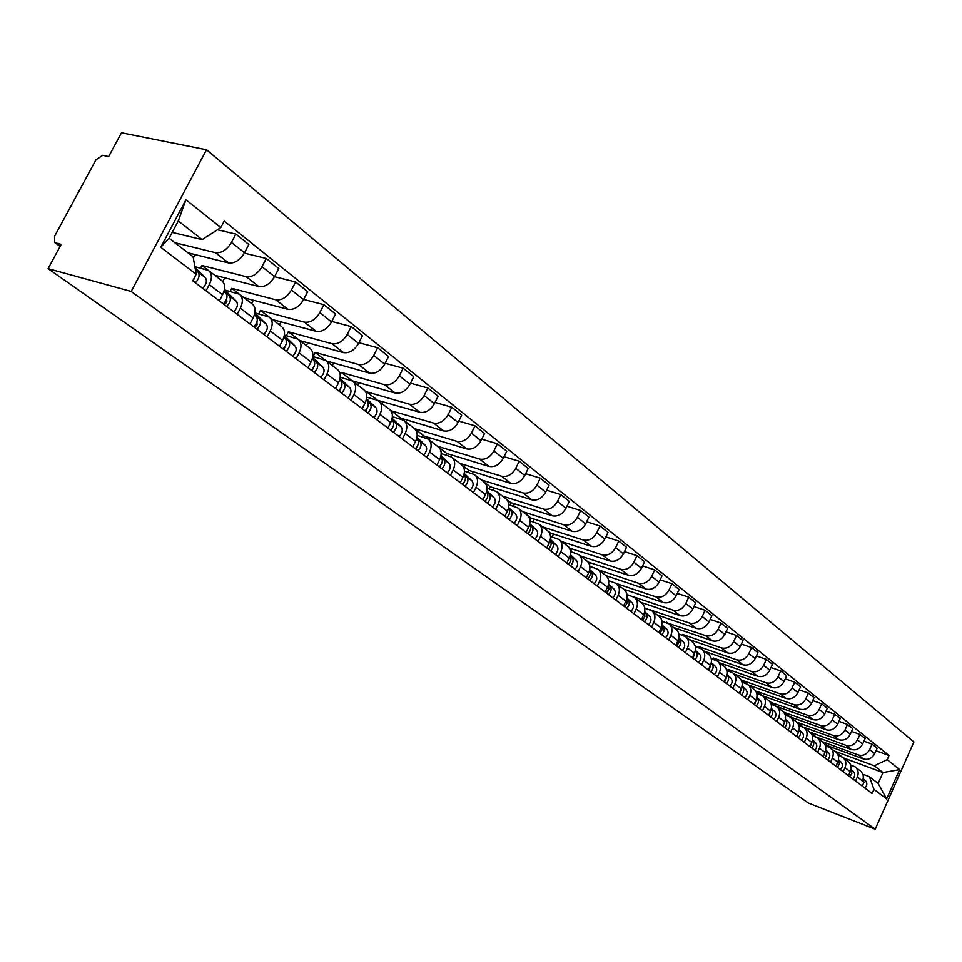 <?xml version="1.0" encoding="UTF-8"?>
<svg xmlns="http://www.w3.org/2000/svg" width="962" height="962" viewBox="0 0 962 962"><rect width="100%" height="100%" fill="white"/><g stroke="black" fill="none" stroke-linecap="round" stroke-linejoin="round"><path stroke-width="1.44" d="M60.101 246.416L54.714 242.544L54.533 236.387L95.935 159.86L102.669 155.315L108.634 156.578L121.489 132.768L206.517 149.747L131.193 291.45L875.204 829.232L808.26 802.981L48.1 268.638L131.193 291.45M875.204 829.232L913.9 741.942L206.517 149.747M54.714 242.544L60.173 246.284M48.1 268.638L61.219 244.348L55.351 242.821M827.188 746.332L827.488 745.658L863.515 758.958C868.313 760.148 872.041 758.357 874.711 753.583L877.116 748.183L872.065 744.131L869.636 749.554C866.954 754.352 863.215 756.156 858.405 754.954L822.306 741.666M850.661 764.934L855.062 766.81C858.188 769.372 858.958 772.775 857.358 777.019L862.505 780.928C864.092 776.695 863.323 773.304 860.196 770.754L855.567 767.207M862.505 780.928L862.77 780.266M863.912 741.173L872.065 744.131M857.358 777.019L855.567 781.036M814.85 736.627L851.358 749.446C856.18 750.649 859.944 748.821 862.649 743.999L865.091 738.539L859.92 734.403L857.455 739.874C854.749 744.732 850.961 746.56 846.127 745.37L809.788 732.058M848.472 775.673L850.276 771.632C851.887 767.363 851.117 763.936 847.967 761.375L843.229 757.743M851.562 731.385L859.92 734.403M838.179 755.423L842.712 757.334C845.863 759.908 846.632 763.347 845.021 767.64L843.193 771.692M802.236 726.695L838.912 739.73C843.77 740.92 847.57 739.069 850.312 734.198L852.789 728.679L847.486 724.434L844.997 729.978C842.243 734.884 838.431 736.736 833.549 735.545L796.909 722.197M835.93 766.209L837.758 762.12C839.393 757.803 838.623 754.352 835.461 751.779L830.603 748.051M838.936 721.368L847.486 724.434M825.408 745.67L830.086 747.642C833.26 750.228 834.018 753.703 832.383 758.032L830.531 762.144M789.309 716.546L826.166 729.773C831.072 730.964 834.908 729.088 837.674 724.158L840.187 718.578L834.763 714.237L832.238 719.841C829.448 724.795 825.6 726.683 820.682 725.492L783.729 712.241M823.087 756.517L824.951 752.392C826.611 748.027 825.841 744.54 822.666 741.942L817.688 738.119M825.997 711.11L834.763 714.237M812.337 735.702L817.159 737.722C820.346 740.319 821.103 743.818 819.444 748.208L817.568 752.356M776.069 706.228L813.13 719.588C818.061 720.766 821.933 718.867 824.747 713.876L827.296 708.236L821.74 703.787L819.179 709.463C816.353 714.465 812.469 716.389 807.515 715.199L770.189 702.164M809.944 746.608L811.832 742.423C813.515 738.01 812.758 734.499 809.559 731.89L804.448 727.957M812.746 700.601L821.74 703.787M798.953 725.492L803.919 727.561C807.13 730.182 807.888 733.705 806.192 738.143L804.292 742.339M762.517 695.766L799.771 709.15C804.737 710.329 808.657 708.405 811.495 703.354L814.08 697.654L808.405 693.097L805.795 698.821C802.933 703.895 799.013 705.843 794.023 704.665L756.601 691.245L756.264 691.979M796.488 736.447L798.4 732.226C800.107 727.765 799.362 724.218 796.139 721.584L790.896 717.556M799.169 689.838L808.405 693.097M785.232 715.031L790.355 717.147C793.59 719.78 794.335 723.352 792.616 727.825L790.692 732.07M748.544 685.052L786.086 698.46C791.101 699.639 795.045 697.678 797.931 692.568L800.552 686.808L794.732 682.142L792.087 687.926C789.189 693.061 785.22 695.033 780.194 693.855L742.52 680.435L741.894 681.769M782.695 726.033L784.643 721.765C786.375 717.255 785.629 713.672 782.383 711.026L777.007 706.89M785.257 678.823L794.732 682.142M771.175 704.316L776.466 706.481C779.713 709.138 780.459 712.734 778.715 717.267L776.755 721.56M734.259 674.085L772.065 687.505C777.116 688.684 781.096 686.688 784.03 681.517L786.688 675.697L780.723 670.911L778.042 676.767C775.095 681.95 771.091 683.97 766.029 682.792L728.078 669.36L727.44 670.742M768.566 715.367L770.538 711.05C772.294 706.493 771.548 702.873 768.301 700.216L762.77 695.971M770.995 667.52L780.723 670.911M756.757 693.325L762.229 695.55C765.499 698.22 766.233 701.851 764.465 706.433L762.469 710.774M719.624 662.854L757.695 676.286C762.782 677.452 766.81 675.42 769.768 670.189L772.474 664.297L766.353 659.391L763.636 665.319C760.653 670.574 756.613 672.618 751.502 671.452L713.299 657.996L712.746 659.198M754.076 704.437L756.072 700.071C757.864 695.454 757.13 691.798 753.859 689.129L748.171 684.764M756.372 655.94L766.353 659.391M741.979 682.07L747.63 684.355C750.913 687.036 751.659 690.692 749.843 695.334L747.835 699.723M704.629 651.334L742.965 664.766C748.087 665.932 752.152 663.876 755.158 658.585L757.912 652.621L751.635 647.582L748.869 653.583C745.839 658.898 741.75 660.978 736.615 659.812L698.135 646.368L697.678 647.354M739.213 693.217L741.245 688.804C743.073 684.138 742.339 680.447 739.044 677.753L733.212 673.28M741.377 644.071L751.635 647.582M726.815 670.526L732.671 672.859C735.966 675.564 736.7 679.256 734.86 683.946L732.816 688.395M689.249 639.526L727.849 652.957C733.008 654.124 737.12 652.02 740.175 646.668L742.965 640.632L736.519 635.473L733.717 641.534C730.639 646.921 726.514 649.037 721.332 647.871L682.587 634.427L682.238 635.197M723.977 681.721L726.045 677.248C727.897 672.522 727.164 668.806 723.857 666.101L717.856 661.495M725.985 631.878L736.519 635.473M711.267 658.669L717.315 661.074C720.634 663.792 721.356 667.52 719.492 672.27L717.411 676.767M673.472 627.416L712.337 640.848C717.544 642.003 721.692 639.862 724.795 634.451L727.621 628.342L721.019 623.039L718.169 629.184C715.055 634.631 710.882 636.784 705.663 635.629L666.401 622.715M708.333 669.913L710.437 665.391C712.325 660.617 711.603 656.854 708.272 654.136L702.104 649.398M710.184 619.384L721.019 623.039M695.298 646.512L701.551 648.977C704.893 651.707 705.615 655.483 703.703 660.281L701.599 664.826M657.286 614.995L696.428 628.414C701.671 629.557 705.867 627.392 709.006 621.897L711.892 615.716L705.098 610.281L702.2 616.498C699.037 622.017 694.829 624.206 689.574 623.063L650.156 609.908M692.279 657.804L694.42 653.222C696.344 648.388 695.622 644.6 692.279 641.858L685.93 636.988M693.963 606.553L705.098 610.281M678.895 634.03L685.377 636.555C688.732 639.309 689.441 643.121 687.505 647.979L685.365 652.585M640.68 602.248L680.098 615.656C685.377 616.786 689.61 614.586 692.796 609.018L695.73 602.765L688.756 597.174L685.81 603.475C682.599 609.054 678.354 611.279 673.051 610.148L633.453 596.813M675.805 645.358L677.969 640.728C679.93 635.834 679.22 632.01 675.853 629.244L669.324 624.242M677.296 593.374L688.756 597.174M625.011 590.331L625.3 589.718M662.06 621.224L668.77 623.809C672.149 626.575 672.847 630.423 670.875 635.341L668.698 639.995M623.641 589.153L663.311 602.549C668.638 603.679 672.919 601.418 676.154 595.791L679.124 589.453L671.969 583.718L668.975 590.091C665.716 595.743 661.423 598.015 656.072 596.897L616.305 583.525M658.874 632.587L661.074 627.885C663.071 622.931 662.373 619.071 658.982 616.293L652.272 611.147M660.172 579.833L671.969 583.718M607.563 577.428L608.068 576.37M644.756 608.056L651.707 610.714C655.098 613.491 655.795 617.376 653.787 622.354L651.563 627.068M606.12 575.721L646.079 589.081C651.442 590.199 655.759 587.902 659.054 582.202L662.072 575.793L654.725 569.889L651.671 576.334C648.364 582.07 644.023 584.379 638.636 583.273L598.58 569.925M641.474 619.456L643.71 614.706C645.742 609.692 645.057 605.783 641.654 602.994L634.74 597.691M642.568 565.921L654.725 569.889M589.453 564.55L590.367 562.65M626.959 594.528L634.186 597.258C637.59 600.047 638.275 603.968 636.231 609.006L633.97 613.792M588.047 562.024L628.354 575.24C633.766 576.346 638.131 574.013 641.474 568.229L644.552 561.736L636.988 555.675L633.886 562.205C630.531 568.013 626.13 570.37 620.718 569.263L580.375 555.952M623.592 605.964L625.865 601.142C627.933 596.067 627.26 592.123 623.845 589.321L616.726 583.85M624.458 551.635L636.988 555.675M570.682 551.659L572.174 548.544M608.669 580.615L616.161 583.417C619.588 586.231 620.249 590.187 618.169 595.298L615.872 600.132M569.384 548.172L610.136 561.002C615.584 562.097 620.009 559.716 623.4 553.871L626.527 547.282L618.746 541.053L615.596 547.667C612.181 553.559 607.743 555.952 602.284 554.87L561.676 541.594M605.194 592.075L607.527 587.205C609.631 582.058 608.958 578.078 605.531 575.264L598.196 569.624M605.832 536.928L618.746 541.053M552.08 536.952L553.487 534.054M589.838 566.305L597.618 569.191C601.07 572.017 601.719 576.022 599.603 581.18L597.258 586.086M550.06 534.247L550.613 533.116L591.402 546.368C596.885 547.45 601.358 545.021 604.797 539.093L607.996 532.431L599.987 526.01L596.777 532.707C593.301 538.672 588.816 541.125 583.321 540.055L542.436 526.827M586.279 577.801L588.648 572.859C590.788 567.652 590.139 563.636 586.688 560.798L579.124 554.99M586.664 521.801L599.987 526.01M532.972 521.825L534.271 519.143M570.466 551.599L578.559 554.557C582.01 557.395 582.659 561.435 580.495 566.666L578.114 571.632M529.93 520.418L531.06 518.109L572.125 531.313C577.657 532.371 582.166 529.894 585.666 523.881L588.912 517.135L580.675 510.533L577.404 517.315C573.881 523.364 569.348 525.865 563.804 524.807L522.655 511.64M566.81 563.107L569.215 558.104C571.404 552.825 570.767 548.761 567.303 545.911L559.499 539.922M566.931 506.24L580.675 510.533M513.335 506.228L514.514 503.799M550.517 536.447L558.934 539.49C562.397 542.34 563.035 546.428 560.834 551.731L558.405 556.757M509.764 505.086L510.942 502.669L552.284 515.8C557.84 516.847 562.409 514.333 565.969 508.237L569.276 501.394L560.798 494.588L557.467 501.467C553.871 507.599 549.29 510.149 543.71 509.102L502.296 496.007M546.765 547.979L549.218 542.905C551.454 537.566 550.829 533.465 547.342 530.591L539.297 524.41M546.608 490.211L560.798 494.588M493.133 490.175L494.191 488.011M529.978 520.851L538.72 523.977C542.207 526.851 542.833 530.964 540.572 536.339L538.107 541.45M489.177 488.924L490.235 486.772L531.842 499.831C537.445 500.865 542.063 498.292 545.682 492.111L549.049 485.173L540.307 478.162L536.916 485.137C533.273 491.366 528.631 493.963 523.003 492.929L481.337 479.918M526.118 532.395L528.619 527.26C530.892 521.837 530.29 517.688 526.791 514.814L518.482 508.441M525.649 473.701L540.307 478.162M472.354 473.617L473.268 471.753M508.802 504.785L517.905 507.996C521.404 510.882 522.005 515.043 519.708 520.49L517.195 525.661M468.001 472.27L468.915 470.406L510.786 483.381C516.426 484.391 521.091 481.77 524.783 475.493L528.21 468.47L519.203 461.243L515.74 468.314C512.037 474.627 507.347 477.272 501.683 476.274L459.74 463.347M504.846 516.341L507.383 511.123C509.716 505.639 509.126 501.455 505.615 498.556L497.041 491.979M504.052 456.697L519.203 461.243M450.913 456.661L451.731 455.002M486.964 488.227L496.452 491.522C499.975 494.432 500.553 498.641 498.208 504.148L495.646 509.403M446.188 455.086L446.957 453.547L489.069 466.426C494.769 467.412 499.482 464.73 503.234 458.369L506.733 451.25L497.438 443.795L493.915 450.962C490.139 457.371 485.401 460.077 479.689 459.09L437.494 446.26M482.912 499.783L485.497 494.504C487.878 488.936 487.301 484.704 483.778 481.794L474.927 475M481.77 439.165L497.438 443.795M428.667 439.49L429.545 437.734M464.442 471.164L474.338 474.555C477.861 477.465 478.427 481.709 476.034 487.313L473.424 492.628M423.713 437.349L424.314 436.159L466.69 448.941C472.426 449.903 477.188 447.162 481.012 440.716L484.571 433.477L474.987 425.805L471.392 433.068C467.556 439.562 462.758 442.328 457.01 441.378L414.574 428.667M460.281 482.708L462.926 477.344C465.355 471.705 464.802 467.436 461.267 464.514L452.104 457.479M458.778 421.079L474.987 425.805M405.711 421.861L406.673 419.937M441.197 453.547L451.527 457.034C455.062 459.956 455.603 464.261 453.162 469.925L450.493 475.324M400.565 419.047L400.962 418.242L443.59 430.892C449.362 431.842 454.196 429.04 458.08 422.486L461.712 415.151L451.827 407.227L448.16 414.598C444.24 421.2 439.393 424.026 433.597 423.088L390.776 410.666M436.928 465.091L439.634 459.644C442.111 453.932 441.582 449.603 438.035 446.681L428.571 439.406M435.028 402.417L451.827 407.227M382.034 403.691L383.092 401.563M417.183 435.377L427.982 438.961C431.529 441.895 432.058 446.236 429.545 451.996L426.827 457.467M366.75 397.234L419.757 412.265C425.565 413.191 430.447 410.329 434.403 403.679L438.119 396.236L427.898 388.047L424.158 395.526C420.166 402.224 415.259 405.11 409.439 404.208L366.462 391.75L366.065 392.532M412.83 446.897L415.584 441.378C418.109 435.582 417.604 431.204 414.045 428.27L404.256 420.743M410.497 383.165L427.898 388.047M357.599 384.932L358.778 382.599M392.388 416.618L403.667 420.298C407.227 423.244 407.732 427.633 405.17 433.465L402.393 439.021M351.984 380.724L395.129 393.037C400.986 393.927 405.928 390.993 409.956 384.247L413.744 376.695L403.186 368.242L399.362 375.829C395.298 382.623 390.344 385.582 384.475 384.704L341.257 372.402L340.199 374.495M387.926 428.102L390.74 422.498C393.326 416.618 392.845 412.205 389.285 409.247L379.148 401.467M385.137 363.263L403.186 368.242M332.383 365.572L333.682 363.023M376.683 400.144L378.547 401.022C382.118 403.968 382.599 408.405 379.978 414.321L377.14 419.961M326.383 360.966L369.697 373.16C375.577 374.014 380.579 371.019 384.692 364.165L388.552 356.505L377.645 347.751L373.737 355.459C369.6 362.361 364.574 365.392 358.67 364.55L315.223 352.417L313.119 356.529M362.181 408.682L365.055 402.994C367.712 397.029 367.256 392.556 363.684 389.598L353.186 381.541M358.91 342.7L377.645 347.751M306.337 345.586L307.78 342.785M340.223 377.2L352.597 381.084C356.168 384.054 356.613 388.54 353.932 394.54L351.034 400.264M299.855 340.596L343.386 352.609C349.314 353.439 354.377 350.36 358.561 343.398L362.518 335.63L351.226 326.575L347.234 334.403C343.013 341.414 337.927 344.516 331.986 343.699L288.323 331.77L286.351 335.606M335.57 388.588L338.504 382.816C341.221 376.767 340.788 372.246 337.217 369.276L326.334 360.93M331.77 321.452L351.226 326.575M279.425 324.928L281.012 321.861M312.77 356.493L325.745 360.473C329.317 363.444 329.738 367.977 326.996 374.074L324.026 379.882M272.426 319.552L316.173 331.349C322.138 332.143 327.26 328.992 331.529 321.921L335.57 314.021L323.893 304.665L319.805 312.602C315.5 319.733 310.353 322.907 304.377 322.138L260.51 310.413L258.706 313.889M308.032 367.809L311.027 361.94C313.804 355.796 313.408 351.238 309.836 348.256L298.557 339.598M303.667 299.459L323.893 304.665M251.611 303.559L253.355 300.216M284.355 335.053L297.955 339.141C301.539 342.123 301.924 346.705 299.11 352.898L296.08 358.79M244.059 297.775L288.011 309.343C294.011 310.101 299.194 306.878 303.547 299.675L307.684 291.666L295.587 281.962L291.414 290.031C287.013 297.282 281.806 300.529 275.793 299.807L231.722 288.323L230.11 291.402M279.509 346.284L282.587 340.332C285.437 334.091 285.065 329.485 281.481 326.503L269.781 317.52M274.531 276.695L295.587 281.962M222.787 281.553L224.747 277.814M254.894 312.866L269.192 317.063C272.775 320.045 273.124 324.675 270.238 330.952L267.147 336.953M214.694 275.228L258.838 286.556C264.875 287.265 270.118 283.958 274.567 276.647L278.788 268.506L266.258 258.453L261.989 266.654C257.503 274.014 252.224 277.357 246.176 276.671L201.924 265.452L200.541 268.073M249.976 323.99L253.114 317.941C256.036 311.604 255.712 306.95 252.128 303.956L239.983 294.637M244.336 253.126L266.258 258.453M193.338 258.032L195.154 254.593M224.867 290.019L239.382 294.18C242.965 297.162 243.278 301.852 240.32 308.225L237.157 314.309M187.963 252.802L228.607 262.939C234.668 263.6 239.983 260.209 244.516 252.778L248.845 244.504L235.846 234.079L231.481 242.412C226.9 249.892 221.561 253.319 215.476 252.681L174.783 242.665M219.348 300.878L222.571 294.733C225.565 288.299 225.276 283.586 221.693 280.603L209.079 270.911M217.436 229.75L235.846 234.079M194.865 266.63L208.489 270.454C212.061 273.448 212.337 278.174 209.307 284.656L206.06 290.849M208.321 270.358L201.924 265.452M239.225 294.071L231.722 288.323M269.023 316.955L260.51 310.413M297.799 339.045L288.323 331.77M325.577 360.365L315.223 352.417M352.02 380.663L341.257 372.402M376.876 399.747L366.462 391.75M400.962 418.242L390.873 410.485M424.314 436.159L414.778 428.848M446.957 453.547L438.756 447.258M468.915 470.406L461.988 465.091M490.235 486.772L484.499 482.371M510.942 502.669L506.337 499.122M531.06 518.109L527.513 515.379M550.613 533.116L548.063 531.156M569.612 547.703L568.013 546.476M588.107 561.892L587.397 561.351M651.563 610.617L650.288 609.631M668.626 623.713L666.642 622.186M685.233 636.459L682.587 634.427M701.406 648.881L698.135 646.368M717.171 660.978L713.299 657.996M732.515 672.763L728.078 669.36M747.486 684.247L742.52 680.435M762.084 695.454L756.601 691.245M776.081 706.192L770.358 701.803M789.381 716.401L783.789 712.12M802.368 726.382L796.909 722.185M815.067 736.134L810.22 732.407M827.488 745.658L823.316 742.46M843.421 757.876L882.984 772.558L874.326 765.788L834.559 751.082M842.58 757.25L836.11 752.284M862.842 774.242L869.456 776.707L878.162 783.405L882.984 772.558L899.65 769.6L886.627 798.977L873.965 789.345L869.456 776.707M172.222 232.395L202.152 239.622L178.295 220.959L169.096 238.299L193.109 256.758L196.212 274.254L192.761 280.808L872.113 793.518L873.965 789.345M196.212 274.254L160.738 247.282L185.967 199.783L220.791 227.585L202.152 239.622M874.326 765.788L887.18 759.643L889.02 755.507L224.206 221.08L220.791 227.585M887.18 759.643L899.65 769.6M875.973 750.745L889.02 755.507M886.627 798.977L878.162 783.405M178.295 220.959L185.967 199.783M169.096 238.299L160.738 247.282M863.203 778.619L865.559 780.783C867.496 783.176 867.243 785.581 864.826 788.022M863.13 779.016L864.056 782.539L862.06 785.93M850.576 770.875L848.544 775.733M850.997 769.287L853.474 771.572C855.41 773.977 855.158 776.418 852.717 778.883M850.913 769.684L851.911 773.268L849.879 776.743M838.094 761.279L836.05 766.305M838.491 759.739L841.113 762.144C843.061 764.574 842.796 767.039 840.319 769.528M838.419 760.136L839.489 763.768L837.421 767.339M825.324 751.442L823.268 756.649M825.697 749.975L828.45 752.5C830.41 754.942 830.146 757.431 827.645 759.956M828.45 752.5L825.624 750.348C827.44 752.825 827.128 755.278 824.674 757.719M812.241 741.389L810.172 746.777M812.601 739.958L815.499 742.628C817.459 745.093 817.183 747.606 814.658 750.156M815.499 742.628L812.517 740.355C814.429 742.832 814.129 745.334 811.615 747.871M798.845 731.084L796.776 736.664M799.097 730.122L799.121 730.146C801.106 732.635 800.817 735.172 798.256 737.77M799.181 729.713L802.236 732.515C804.208 735.004 803.919 737.529 801.37 740.127M785.112 720.526L783.044 726.298M785.353 719.636L785.461 719.732C787.445 722.246 787.144 724.807 784.559 727.44M785.437 719.203L788.648 722.161C790.632 724.663 790.331 727.224 787.746 729.845M771.043 709.716L768.975 715.68M771.259 708.886L771.464 709.066C773.46 711.591 773.147 714.189 770.526 716.846M771.344 708.441L774.723 711.555C776.719 714.069 776.406 716.654 773.797 719.311M756.613 698.64L754.557 704.797M756.817 697.859L757.106 698.135C759.114 700.673 758.79 703.294 756.144 706M756.914 697.402L760.449 700.673C762.457 703.21 762.132 705.831 759.487 708.525M741.822 687.289L739.766 693.638M742.003 686.555L742.399 686.916C744.408 689.477 744.071 692.123 741.389 694.865M742.099 686.086L745.827 689.526C747.835 692.087 747.498 694.732 744.828 697.462M726.647 675.637L724.602 682.19M726.815 674.963L727.308 675.42C729.328 677.994 728.98 680.675 726.274 683.453M726.911 674.482L730.819 678.102C732.84 680.675 732.503 683.345 729.797 686.11M711.074 663.696L709.03 670.442M711.231 663.071L711.82 663.624C713.852 666.221 713.491 668.927 710.75 671.741M711.327 662.565L715.427 666.365C717.46 668.963 717.111 671.668 714.369 674.47M695.081 651.43L693.061 658.393M695.225 650.853L695.935 651.514C697.979 654.136 697.606 656.866 694.829 659.716M695.334 650.336L699.639 654.34C701.671 656.95 701.31 659.679 698.532 662.517M678.667 638.84L678.932 642.568L676.671 646.019M678.799 638.311L679.629 639.081C681.673 641.726 681.288 644.492 678.475 647.378M678.907 637.782L683.429 641.979C685.473 644.612 685.088 647.378 682.286 650.264M661.808 625.925L662.145 629.737L659.824 633.309M661.928 625.432L662.878 626.322C664.934 628.98 664.526 631.769 661.688 634.704M662.048 624.879L666.786 629.292C668.831 631.95 668.434 634.74 665.596 637.662M644.48 612.65L644.889 616.546L642.52 620.249M644.588 612.193L645.67 613.203C647.727 615.884 647.318 618.71 644.432 621.692M644.708 611.616L649.687 616.269C651.743 618.939 651.334 621.765 648.46 624.723M626.659 599.013L627.164 602.994L624.747 606.83M626.767 598.592L627.982 599.723C630.05 602.428 629.617 605.29 626.707 608.309M626.899 597.991L632.106 602.873C634.174 605.567 633.754 608.417 630.844 611.423M608.345 584.992L608.946 589.045L606.457 593.025M608.068 591.149L607.142 592.376M608.441 584.595L609.8 585.87C611.868 588.588 611.435 591.486 608.477 594.552M608.573 583.982L614.045 589.105C616.113 591.822 615.668 594.708 612.722 597.763M589.502 570.574C591.017 573.34 590.391 576.094 587.65 578.835M589.49 576.575L588.071 578.451M589.598 570.201L591.101 571.62C593.181 574.362 592.724 577.284 589.718 580.399M589.73 569.564L595.466 574.951C597.534 577.681 597.089 580.603 594.095 583.706M570.105 555.735C571.741 558.525 571.139 561.363 568.289 564.225M570.298 561.676L568.506 564.045M570.189 555.387L571.861 556.962C573.941 559.716 573.46 562.674 570.43 565.836M570.334 554.713L576.346 560.377C578.427 563.131 577.958 566.089 574.927 569.239M550.132 540.476C551.899 543.277 551.31 546.188 548.376 549.194L550.505 546.392M550.216 540.127L552.056 541.871C554.136 544.648 553.643 547.643 550.577 550.853M550.36 539.442L556.673 545.382C558.766 548.16 558.273 551.154 555.206 554.352M529.557 524.759C531.457 527.585 530.892 530.567 527.849 533.706M530.098 530.675L527.897 533.742M529.641 524.422L531.661 526.322C533.754 529.124 533.237 532.154 530.122 535.413M529.797 523.701L536.423 529.954C538.504 532.744 537.998 535.774 534.896 539.021M508.357 508.573C510.401 511.399 509.86 514.454 506.709 517.748M509.066 514.502L506.818 517.833M508.441 508.225L510.654 510.305C512.746 513.131 512.205 516.197 509.042 519.516M508.609 507.467L515.56 514.045C517.64 516.871 517.111 519.925 513.961 523.22M486.592 491.979L486.592 491.979C488.684 494.817 488.131 497.931 484.92 501.298M487.373 497.859L485.088 501.43M486.592 491.522L488.997 493.807C491.089 496.645 490.536 499.747 487.325 503.126M486.76 490.74L494.047 497.655C496.139 500.493 495.586 503.595 492.4 506.95M464.189 474.903L464.189 474.903C466.281 477.765 465.704 480.916 462.445 484.343M464.983 480.711L462.686 484.523M464.057 474.302L466.666 476.791C468.759 479.653 468.181 482.792 464.935 486.219M464.225 473.484L471.873 480.76C473.965 483.621 473.4 486.748 470.165 490.163M440.692 456.926L441.065 457.287C443.157 460.173 442.556 463.359 439.261 466.847M441.883 463.023L439.562 467.075M440.788 456.529L443.626 459.235C445.719 462.109 445.117 465.295 441.823 468.783M440.981 455.675L449.001 463.335C451.094 466.209 450.505 469.384 447.222 472.847M416.666 438.588L417.207 439.093C419.3 442.003 418.674 445.226 415.319 448.773M418.037 444.793L415.704 449.062M416.774 438.179L419.841 441.113C421.933 444.011 421.308 447.234 417.965 450.769M416.979 437.289L425.396 445.346C427.489 448.244 426.875 451.455 423.545 454.978M391.859 419.648L392.556 420.322C394.648 423.244 393.999 426.503 390.596 430.122M393.398 425.962L391.065 430.471M391.979 419.216L395.286 422.39C397.378 425.312 396.729 428.583 393.338 432.178M392.183 418.29L401.022 426.767C403.114 429.677 402.465 432.936 399.086 436.532M340.247 377.02L341.161 377.477M366.221 400.06L367.099 400.913C369.18 403.848 368.506 407.166 365.055 410.834M367.929 406.529L365.596 411.255M366.342 399.615L369.913 403.054C371.993 406 371.32 409.307 367.881 412.975M366.558 398.641L375.841 407.575C377.934 410.509 377.26 413.804 373.821 417.46M312.782 356.421L313.78 356.77M339.706 379.822L340.764 380.844C342.845 383.802 342.135 387.157 338.636 390.909M341.594 386.447L339.273 391.39M339.839 379.353L343.674 383.068C345.767 386.027 345.057 389.369 341.558 393.109M340.067 378.331L349.807 387.734C351.9 390.692 351.19 394.035 347.715 397.751M312.265 358.862L313.528 360.089C315.608 363.071 314.863 366.474 311.315 370.286M314.346 365.68L312.049 370.839M312.409 358.369L316.546 362.385C318.626 365.368 317.881 368.759 314.333 372.559M312.65 357.299L322.895 367.219C324.964 370.202 324.242 373.581 320.707 377.369M283.862 337.169L285.341 338.612C287.41 341.606 286.64 345.045 283.02 348.929M286.135 344.192L283.874 349.567M284.018 336.652L288.468 340.981C290.524 343.987 289.766 347.414 286.159 351.298M284.271 335.522L295.033 345.995C297.102 348.978 296.332 352.405 292.749 356.277M254.449 314.694L256.145 316.354C258.201 319.372 257.395 322.859 253.727 326.827M256.914 321.957L257.058 324.855L254.677 327.549M254.605 314.153L259.379 318.819C261.436 321.837 260.63 325.324 256.974 329.269M254.87 312.963L266.185 324.002C268.242 327.02 267.448 330.483 263.804 334.427M223.954 291.39L225.89 293.302C227.934 296.332 227.092 299.867 223.364 303.908M226.623 298.941L226.9 301.864L224.435 304.714M224.11 290.825L229.245 295.851C231.289 298.881 230.447 302.417 226.731 306.445M224.399 289.562L236.291 301.226C238.335 304.257 237.506 307.78 233.802 311.784M195.563 275.481L193.073 281.048M195.358 269.444L197.992 272.042C200.024 275.084 199.146 278.667 195.358 282.78M195.009 267.472L205.303 277.609C207.335 280.651 206.469 284.223 202.705 288.311M215.476 252.681L228.607 262.939M246.176 276.671L258.838 286.556M275.793 299.807L288.011 309.343M304.377 322.138L316.173 331.349M331.986 343.699L343.386 352.609M358.67 364.55L369.697 373.16M384.475 384.704L395.129 393.037M409.439 404.208L419.757 412.265M433.597 423.088L443.59 430.892M457.01 441.378L466.69 448.941M479.689 459.09L489.069 466.426M501.683 476.274L510.786 483.381M523.003 492.929L531.842 499.831M543.71 509.102L552.284 515.8M563.804 524.807L572.125 531.313M583.321 540.055L591.402 546.368M602.284 554.87L610.136 561.002M620.718 569.263L628.354 575.24M638.636 583.273L646.079 589.081M656.072 596.897L663.311 602.549M673.051 610.148L680.098 615.656M689.574 623.063L696.428 628.414M705.663 635.629L712.337 640.848M721.332 647.871L727.849 652.957M736.615 659.812L742.965 664.766M751.502 671.452L757.695 676.286M766.029 682.792L772.065 687.505M780.194 693.855L786.086 698.46M794.023 704.665L799.771 709.15M807.515 715.199L813.13 719.588M820.682 725.492L826.166 729.773M833.549 735.545L838.912 739.73M846.127 745.37L851.358 749.446M858.405 754.954L863.515 758.958M240.32 308.225L253.114 317.941M270.238 330.952L282.587 340.332M299.11 352.898L311.027 361.94M326.996 374.074L338.504 382.816M353.932 394.54L365.055 402.994M379.978 414.321L390.74 422.498M405.17 433.465L415.584 441.378M429.545 451.996L439.634 459.644M453.162 469.925L462.926 477.344M476.034 487.313L485.497 494.504M498.208 504.148L507.383 511.123M519.708 520.49L528.619 527.26M540.572 536.339L549.218 542.905M560.834 551.731L569.215 558.104M580.495 566.666L588.648 572.859M599.603 581.18L607.527 587.205M618.169 595.298L625.865 601.142M636.231 609.006L643.71 614.706M653.787 622.354L661.074 627.885M670.875 635.341L677.969 640.728M687.505 647.979L694.42 653.222M703.703 660.281L710.437 665.391M719.492 672.27L726.045 677.248M734.86 683.946L741.245 688.804M749.843 695.334L756.072 700.071M764.465 706.433L770.538 711.05M778.715 717.267L784.643 721.765M792.616 727.825L798.4 732.226M806.192 738.143L811.832 742.423M819.444 748.208L824.951 752.392M832.383 758.032L837.758 762.12M845.021 767.64L850.276 771.632M209.307 284.656L222.571 294.733M261.989 266.654L274.567 276.647M291.414 290.031L303.547 299.675M319.805 312.602L331.529 321.921M347.234 334.403L358.561 343.398M373.737 355.459L384.692 364.165M399.362 375.829L409.956 384.247M424.158 395.526L434.403 403.679M448.16 414.598L458.08 422.486M471.392 433.068L481.012 440.716M493.915 450.962L503.234 458.369M515.74 468.314L524.783 475.493M536.916 485.137L545.682 492.111M557.467 501.467L565.969 508.237M577.404 517.315L585.666 523.881M596.777 532.707L604.797 539.093M615.596 547.667L623.4 553.871M633.886 562.205L641.474 568.229M651.671 576.334L659.054 582.202M668.975 590.091L676.154 595.791M685.81 603.475L692.796 609.018M702.2 616.498L709.006 621.897M718.169 629.184L724.795 634.451M733.717 641.534L740.175 646.668M748.869 653.583L755.158 658.585M763.636 665.319L769.768 670.189M778.042 676.767L784.03 681.517M792.087 687.926L797.931 692.568M805.795 698.821L811.495 703.354M819.179 709.463L824.747 713.876M832.238 719.841L837.674 724.158M844.997 729.978L850.312 734.198M857.455 739.874L862.649 743.999M869.636 749.554L874.711 753.583M231.481 242.412L244.516 252.778M865.559 780.783L863.142 778.943M853.474 771.572L850.925 769.624M841.113 762.144L838.419 760.1M802.236 732.515L799.121 730.146M788.648 722.161L785.461 719.732M774.723 711.555L771.464 709.066M760.449 700.673L757.106 698.135M745.827 689.526L742.399 686.916M730.819 678.102L727.308 675.42M715.427 666.365L711.82 663.624M699.639 654.34L695.935 651.514M683.429 641.979L679.629 639.081M666.786 629.292L662.878 626.322M649.687 616.269L645.67 613.203M632.106 602.873L627.982 599.723M614.045 589.105L609.8 585.87M595.466 574.951L591.101 571.62M576.346 560.377L571.861 556.962M556.673 545.382L552.056 541.871M536.423 529.954L531.661 526.322M515.56 514.045L510.654 510.305M494.047 497.655L488.997 493.807M471.873 480.76L466.666 476.791M449.001 463.335L443.626 459.235M425.396 445.346L419.841 441.113M392.556 420.322L391.823 419.757M401.022 426.767L395.286 422.39M367.099 400.913L366.173 400.204M375.841 407.575L369.913 403.054M340.764 380.844L339.646 379.99M349.807 387.734L343.674 383.068M313.528 360.089L312.205 359.079M322.895 367.219L316.546 362.385M285.341 338.612L283.79 337.421M295.033 345.995L288.468 340.981M256.145 316.354L254.353 314.995M266.185 324.002L259.379 318.819M225.89 293.302L223.845 291.739M236.291 301.226L229.245 295.851M205.303 277.609L197.992 272.042"/></g></svg>
